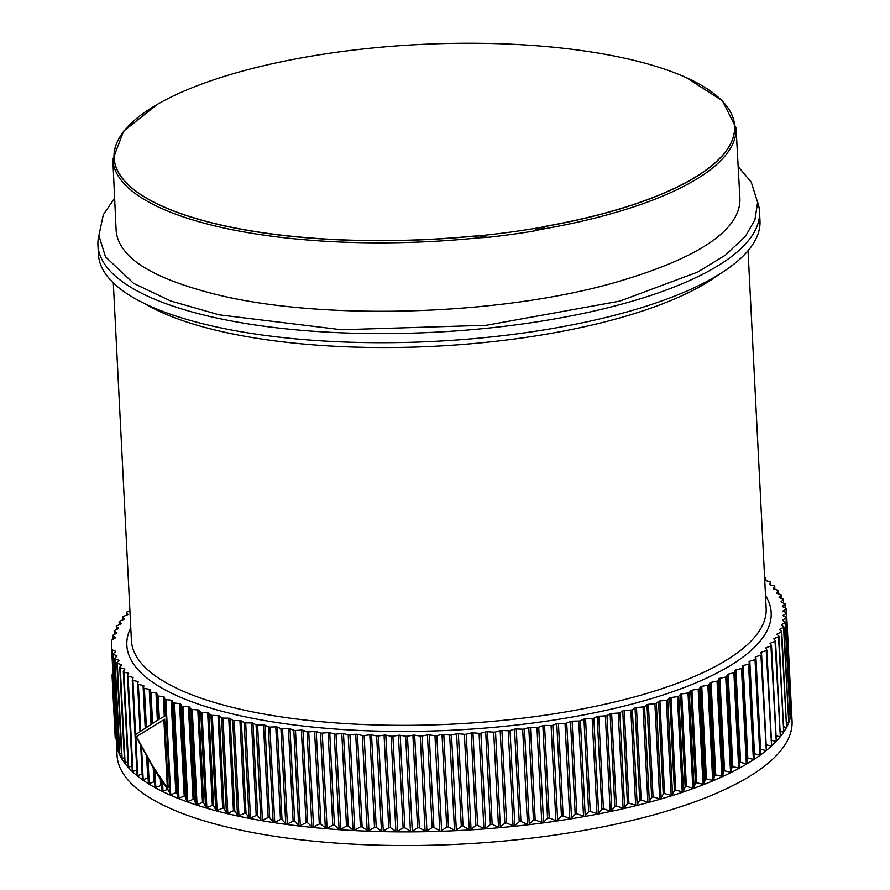 <?xml version="1.0" encoding="UTF-8"?>
<svg xmlns="http://www.w3.org/2000/svg" width="890" height="890" viewBox="0 0 890 890"><rect width="100%" height="100%" fill="white"/><g stroke="black" fill="none" stroke-linecap="round" stroke-linejoin="round"><path stroke-width="1.33" d="M472.568 236.317L478.876 237.83L487.687 237.363A313.458 98.423 -2.9 0 0 533.422 231.144L541.009 229.386L546.371 226.138A310.655 97.544 -2.9 0 0 724.749 103.741A310.655 97.544 -2.9 0 0 419.413 44.5A310.655 97.544 -2.9 0 0 121.63 134.29A310.655 97.544 -2.9 0 0 472.178 236.228L472.568 236.317A310.732 97.566 177.1 0 1 121.563 134.39A310.732 97.566 177.1 0 1 121.596 134.346M487.687 237.363L479.265 235.806L472.178 236.228M479.265 235.806A311.545 97.822 -2.9 0 0 540.208 227.529L533.422 231.144M541.009 229.386A312.023 97.967 -2.9 0 0 704.591 173.928A312.023 97.967 -2.9 0 0 736.063 127.949A312.023 97.967 -2.9 0 0 736.052 127.837L739.89 198.203A312.29 98.056 177.1 0 1 732.748 221.154C717.307 243.804 677.935 264.297 614.656 282.62C497.944 316.017 318.42 320.901 213.111 293.7C168.099 282.108 138.907 268.179 125.535 251.915A312.29 98.056 177.1 0 1 116.112 229.798L112.819 159.41A312.023 97.967 -2.9 0 0 112.819 159.521A312.023 97.967 -2.9 0 0 478.876 237.83M126.536 253.083A312.29 98.056 177.1 0 1 125.535 251.915M724.794 103.785A310.732 97.566 177.1 0 1 724.827 103.83A310.732 97.566 177.1 0 1 546.059 226.327M546.371 226.138L540.208 227.529M136.393 736.664L164.683 719.198L168.143 787.472L167.342 787.672L164.761 784.09L152.713 766.012L136.393 736.664M163.882 719.398L167.342 787.672M116.223 738.433L115.266 738.477L112.262 679.315L113.219 679.27L117.046 755.287A337.944 106.11 177.1 0 0 117.402 758.703A337.944 106.11 177.1 0 0 397.463 845.5A337.944 106.11 177.1 0 0 767.002 764.132A337.944 106.11 177.1 0 0 792.067 721.089L791.377 707.439A337.944 106.11 177.1 0 1 791.41 708.64A337.944 106.11 177.1 0 1 791.154 713.29A337.944 106.11 177.1 0 1 790.264 717.952A337.944 106.11 177.1 0 1 788.729 722.635A337.944 106.11 177.1 0 1 786.549 727.319A337.944 106.11 177.1 0 1 783.745 731.992A337.944 106.11 177.1 0 1 780.308 736.664A337.944 106.11 177.1 0 1 776.258 741.303A337.944 106.11 177.1 0 1 771.586 745.909A337.944 106.11 177.1 0 1 766.312 750.481L760.928 655.151L755.888 656.731A1.925 0.601 -2.9 0 0 755.21 657.232A1.925 0.601 -2.9 0 0 755.221 657.276L755.766 659.09A1.925 0.601 177.1 0 1 755.766 659.145A1.925 0.601 177.1 0 1 755.031 659.657L749.803 661.181A1.925 0.601 -2.9 0 0 749.057 661.704L749.358 663.551A1.925 0.601 177.1 0 1 749.358 663.573A1.925 0.601 177.1 0 1 748.546 664.118L743.139 665.564A1.925 0.601 -2.9 0 0 742.338 666.098L742.371 667.956A1.925 0.601 177.1 0 1 741.492 668.501L735.93 669.892A1.925 0.601 -2.9 0 0 735.051 670.415L734.828 672.273A1.925 0.601 177.1 0 1 733.883 672.818L728.165 674.131A1.925 0.601 -2.9 0 0 727.219 674.642L726.741 676.511A1.925 0.601 177.1 0 1 725.728 677.045L719.877 678.28A1.925 0.601 -2.9 0 0 718.864 678.792L718.13 680.661A1.925 0.601 177.1 0 1 717.051 681.184L711.066 682.341A1.925 0.601 -2.9 0 0 709.998 682.841L709.007 684.71A1.925 0.601 177.1 0 1 707.861 685.222L701.754 686.301A1.925 0.601 -2.9 0 0 700.619 686.791L699.384 688.66A1.925 0.601 177.1 0 1 698.172 689.149L691.964 690.162A1.925 0.601 -2.9 0 0 690.774 690.629L689.283 692.487A1.925 0.601 177.1 0 1 688.015 692.965L681.718 693.889A1.925 0.601 -2.9 0 0 680.472 694.345L678.736 696.191A1.925 0.601 177.1 0 1 677.412 696.659L671.015 697.504A1.925 0.601 -2.9 0 0 669.725 697.938L667.745 699.774A1.925 0.601 177.1 0 1 666.365 700.219L659.902 700.986A1.925 0.601 -2.9 0 0 658.556 701.409L656.331 703.222A1.925 0.601 177.1 0 1 654.895 703.656L648.387 704.324A1.925 0.601 -2.9 0 0 646.986 704.735L644.527 706.527A1.925 0.601 177.1 0 1 643.047 706.938L636.484 707.528A1.925 0.601 -2.9 0 0 635.037 707.917L632.356 709.686A1.925 0.601 177.1 0 1 630.821 710.075L624.235 710.576A1.925 0.601 -2.9 0 0 622.744 710.943L619.829 712.69A1.925 0.601 177.1 0 1 618.261 713.068L611.641 713.469A1.925 0.601 -2.9 0 0 610.117 713.825L606.98 715.527A1.925 0.601 177.1 0 1 605.367 715.883L598.748 716.205A1.925 0.601 -2.9 0 0 597.179 716.539L593.83 718.208A1.925 0.601 177.1 0 1 592.184 718.542L585.564 718.775A1.925 0.601 -2.9 0 0 583.962 719.087L580.402 720.722A1.925 0.601 177.1 0 1 578.723 721.034L572.114 721.167A1.925 0.601 -2.9 0 0 570.49 721.456L566.73 723.058A1.925 0.601 177.1 0 1 565.017 723.348L558.442 723.392A1.925 0.601 -2.9 0 0 556.784 723.659L552.835 725.216A1.925 0.601 177.1 0 1 551.088 725.484L544.558 725.428A1.925 0.601 -2.9 0 0 542.867 725.673L538.728 727.186A1.925 0.601 177.1 0 1 536.959 727.43L530.485 727.286A1.925 0.601 -2.9 0 0 528.782 727.508L524.466 728.966A1.925 0.601 177.1 0 1 522.675 729.188L516.267 728.955A1.925 0.601 -2.9 0 0 514.542 729.155L510.048 730.568A1.925 0.601 177.1 0 1 508.246 730.768L501.916 730.434A1.925 0.601 -2.9 0 0 500.18 730.612L495.53 731.969A1.925 0.601 177.1 0 1 493.705 732.136L487.464 731.725A1.925 0.601 -2.9 0 0 485.706 731.88L480.911 733.171A1.925 0.601 177.1 0 1 479.076 733.327L472.946 732.815A1.925 0.601 -2.9 0 0 471.177 732.948L466.226 734.183A1.925 0.601 177.1 0 1 464.391 734.306L458.372 733.705A1.925 0.601 -2.9 0 0 456.603 733.816L451.519 734.984A1.925 0.601 177.1 0 1 449.673 735.084L443.787 734.406A1.925 0.601 -2.9 0 0 442.019 734.484L436.812 735.596A1.925 0.601 177.1 0 1 434.965 735.663L429.203 734.895A1.925 0.601 -2.9 0 0 427.434 734.962L422.116 735.997A1.925 0.601 177.1 0 1 420.269 736.041L414.662 735.185A1.925 0.601 -2.9 0 0 412.904 735.229L407.475 736.186A1.925 0.601 177.1 0 1 405.64 736.219L400.189 735.274A1.925 0.601 -2.9 0 0 398.431 735.285L392.913 736.186A1.925 0.601 177.1 0 1 391.088 736.186L385.815 735.162A1.925 0.601 -2.9 0 0 384.068 735.151L378.461 735.974A1.925 0.601 177.1 0 1 376.648 735.952L371.553 734.851A1.925 0.601 -2.9 0 0 369.817 734.817L364.144 735.563A1.925 0.601 177.1 0 1 362.341 735.507L357.435 734.339A1.925 0.601 -2.9 0 0 355.722 734.272L349.981 734.94A1.925 0.601 177.1 0 1 348.213 734.862L343.495 733.616A1.925 0.601 -2.9 0 0 341.805 733.527L336.008 734.128A1.925 0.601 177.1 0 1 334.262 734.028L329.756 732.704A1.925 0.601 -2.9 0 0 328.087 732.592L322.258 733.104A1.925 0.601 177.1 0 1 320.534 732.982L316.25 731.591A1.925 0.601 -2.9 0 0 314.604 731.447L308.741 731.892A1.925 0.601 177.1 0 1 307.05 731.736L302.989 730.278A1.925 0.601 -2.9 0 0 301.376 730.123L295.502 730.479A1.925 0.601 177.1 0 1 293.834 730.301L290.007 728.777A1.925 0.601 -2.9 0 0 288.427 728.587L282.542 728.877A1.925 0.601 177.1 0 1 280.917 728.665L277.335 727.086A1.925 0.601 -2.9 0 0 275.789 726.874L269.904 727.074A1.925 0.601 177.1 0 1 268.324 726.852L264.975 725.205A1.925 0.601 -2.9 0 0 263.485 724.972L257.611 725.094A1.925 0.601 177.1 0 1 256.075 724.838L252.983 723.136A1.925 0.601 -2.9 0 0 251.525 722.891L245.685 722.925A1.925 0.601 177.1 0 1 244.183 722.658L241.346 720.9A1.925 0.601 -2.9 0 0 239.933 720.622L234.137 720.577A1.925 0.601 177.1 0 1 232.691 720.288L230.121 718.486A1.925 0.601 -2.9 0 0 228.752 718.185L223.001 718.063A1.925 0.601 177.1 0 1 221.599 717.74L219.307 715.894A1.925 0.601 -2.9 0 0 217.994 715.582L212.298 715.371A1.925 0.601 177.1 0 1 210.952 715.037L208.928 713.146A1.925 0.601 -2.9 0 0 207.659 712.812L202.041 712.523A1.925 0.601 177.1 0 1 200.751 712.156L199.004 710.231A1.925 0.601 -2.9 0 0 197.803 709.875L192.251 709.508A1.925 0.601 177.1 0 1 191.027 709.13L189.559 707.161A1.925 0.601 -2.9 0 0 188.413 706.794L182.962 706.337A1.925 0.601 177.1 0 1 181.794 705.948L180.603 703.946A1.925 0.601 -2.9 0 0 179.524 703.556L174.173 703.022A1.925 0.601 177.1 0 1 173.072 702.611L172.159 700.586A1.925 0.601 -2.9 0 0 171.136 700.174L165.907 699.573A1.925 0.601 177.1 0 1 164.873 699.14L164.249 697.093A1.925 0.601 -2.9 0 0 163.293 696.67L158.175 695.98A1.925 0.601 177.1 0 1 157.207 695.535L156.885 693.466A1.925 0.601 -2.9 0 0 155.984 693.021L151 692.264A1.925 0.601 177.1 0 1 150.11 691.808A1.925 0.601 177.1 0 1 150.099 691.797L150.065 689.717A1.925 0.601 -2.9 0 0 149.242 689.26L144.391 688.426A1.925 0.601 177.1 0 1 143.568 687.981L143.813 685.856A1.925 0.601 -2.9 0 0 143.824 685.823A1.925 0.601 -2.9 0 0 143.056 685.389L138.373 684.477A1.925 0.601 177.1 0 1 137.605 684.043A1.925 0.601 177.1 0 1 137.616 683.987L138.15 681.885A1.925 0.601 -2.9 0 0 138.161 681.829A1.925 0.601 -2.9 0 0 137.46 681.395L132.933 680.427A1.925 0.601 177.1 0 1 132.243 680.005A1.925 0.601 177.1 0 1 132.254 679.915L133.077 677.813A1.925 0.601 -2.9 0 0 133.1 677.724A1.925 0.601 -2.9 0 0 132.465 677.312L128.104 676.267A1.925 0.601 177.1 0 1 127.47 675.866A1.925 0.601 177.1 0 1 127.492 675.755L128.605 673.641A1.925 0.601 -2.9 0 0 128.638 673.53A1.925 0.601 -2.9 0 0 128.06 673.14L123.877 672.028A1.925 0.601 177.1 0 1 123.31 671.639A1.925 0.601 177.1 0 1 123.354 671.494L124.745 669.391A1.925 0.601 -2.9 0 0 124.789 669.258A1.925 0.601 -2.9 0 0 124.277 668.88L120.272 667.7A1.925 0.601 177.1 0 1 119.761 667.322A1.925 0.601 177.1 0 1 119.827 667.155L121.496 665.064A1.925 0.601 -2.9 0 0 121.563 664.897A1.925 0.601 -2.9 0 0 121.107 664.541L117.291 663.306A1.925 0.601 177.1 0 1 116.835 662.939A1.925 0.601 177.1 0 1 116.924 662.75L118.882 660.669A1.925 0.601 -2.9 0 0 118.96 660.48A1.925 0.601 -2.9 0 0 118.559 660.135L114.955 658.834A1.925 0.601 177.1 0 1 114.543 658.489A1.925 0.601 177.1 0 1 114.654 658.277L116.89 656.208A1.925 0.601 -2.9 0 0 117.002 655.997A1.925 0.601 -2.9 0 0 116.646 655.674L113.241 654.317A1.925 0.601 177.1 0 1 112.885 653.994A1.925 0.601 177.1 0 1 113.03 653.75L115.522 651.702A1.925 0.601 -2.9 0 0 115.667 651.458A1.925 0.601 -2.9 0 0 115.355 651.157L112.162 649.745A1.925 0.601 177.1 0 1 111.862 649.455A337.944 106.11 177.1 0 1 111.517 646.051A337.944 106.11 177.1 0 1 111.728 640.199A1.925 0.601 177.1 0 1 111.973 639.91L115.255 637.952A1.925 0.601 -2.9 0 0 115.511 637.629A1.925 0.601 -2.9 0 0 115.322 637.396L112.808 635.827A1.925 0.601 177.1 0 1 112.618 635.594A1.925 0.601 177.1 0 1 112.908 635.249L116.434 633.324A1.925 0.601 -2.9 0 0 116.735 632.979A1.925 0.601 -2.9 0 0 116.579 632.757L114.298 631.155A1.925 0.601 177.1 0 1 114.142 630.932A1.925 0.601 177.1 0 1 114.487 630.565L118.259 628.685A1.925 0.601 -2.9 0 0 118.593 628.318A1.925 0.601 -2.9 0 0 118.47 628.118L116.423 626.471A1.925 0.601 177.1 0 1 116.312 626.282A1.925 0.601 177.1 0 1 116.701 625.893L120.695 624.046A1.925 0.601 -2.9 0 0 121.085 623.656A1.925 0.601 -2.9 0 0 120.996 623.478L119.193 621.798A1.925 0.601 177.1 0 1 119.104 621.632A1.925 0.601 177.1 0 1 119.538 621.209L123.766 619.418A1.925 0.601 -2.9 0 0 124.211 619.006A1.925 0.601 -2.9 0 0 124.144 618.85L122.586 617.137A1.925 0.601 177.1 0 1 122.52 616.993A1.925 0.601 177.1 0 1 123.009 616.559L127.459 614.801A1.925 0.601 -2.9 0 0 127.949 614.367A1.925 0.601 -2.9 0 0 127.904 614.245L126.591 612.498A1.925 0.601 177.1 0 1 126.547 612.376A1.925 0.601 177.1 0 1 127.103 611.919L129.918 610.896M115.266 738.477A338.901 106.411 177.1 0 1 115.166 737.131L112.173 677.957A338.901 106.411 -2.9 0 0 112.262 679.315M112.941 674.153L112.196 674.186A338.901 106.411 -2.9 0 0 112.173 677.957M111.517 646.051L113.13 677.913A337.944 106.11 -2.9 0 0 113.219 679.27M98.89 235.394A331.225 103.997 -2.9 0 0 97.933 245.162A331.225 103.997 -2.9 0 0 283.765 328.61A331.225 103.997 -2.9 0 0 759.526 211.642A331.225 103.997 -2.9 0 0 757.59 202.03M119.138 749.191L117.858 749.124M121.429 753.474L119.405 754.153A337.944 106.11 177.1 0 1 117.736 749.625A337.944 106.11 177.1 0 1 116.701 745.041L117.491 744.863M119.405 754.153L119.405 754.153A337.944 106.11 177.1 0 0 121.708 758.625L124.344 757.724M127.882 761.907L124.656 763.03L119.839 667.478M132.755 765.734L128.216 767.369A337.944 106.11 177.1 0 1 124.656 763.03L124.656 762.541M124.656 763.03A337.944 106.11 177.1 0 1 121.708 758.625M137.149 769.906L132.399 771.619A337.944 106.11 177.1 0 1 128.216 767.369L123.365 671.772M140.754 746.221L142.155 773.989L137.205 775.78A337.944 106.11 177.1 0 1 132.399 771.619L127.504 675.966M148.508 778.405L147.751 777.971L142.6 779.851A337.944 106.11 177.1 0 1 137.205 775.78L132.265 680.082M154.749 782.265L153.926 781.854L148.597 783.812A337.944 106.11 177.1 0 1 142.6 779.851L140.765 746.265L142.445 779.462M167.976 789.263L162.314 791.377L161.568 786.015L160.678 785.614L155.172 787.65A337.944 106.11 177.1 0 1 148.597 783.812L147.117 757.913L148.396 783.389M749.358 663.595L753.986 759.459L747.834 758.113L747.022 758.692L746.955 763.854L740.614 762.441L739.746 763.008L739.379 768.17L732.848 766.679L731.914 767.236L731.246 772.409L724.56 770.829L723.559 771.385L722.602 776.558L715.749 774.901L714.681 775.435L713.435 780.597L706.438 778.861L705.314 779.373L703.768 784.535L696.659 782.711L695.468 783.211L693.633 788.362L686.401 786.437L685.155 786.938L683.042 792.067L675.71 790.053L674.409 790.531L672.017 795.649L664.585 793.535L663.239 793.991L660.569 799.087L653.071 796.873L651.68 797.318L648.732 802.38L641.178 800.077L639.732 800.499L636.528 805.528L628.919 803.125L627.439 803.537L623.968 808.532L616.336 806.017L614.801 806.407L611.096 811.369L603.431 808.754L601.874 809.121L597.913 814.039L590.248 811.324L588.657 811.669L584.463 816.531L576.809 813.716L575.174 814.05L570.757 818.856L563.125 815.941L561.468 816.252L556.84 821.003L549.241 817.977L547.561 818.266L542.711 822.972L535.179 819.835L533.477 820.102L528.426 824.741L520.95 821.503L519.226 821.748L513.997 826.321L506.61 822.983L504.864 823.206L499.446 827.711L492.159 824.274L490.401 824.474L484.816 828.913L477.63 825.364L475.872 825.542L470.131 829.903L463.056 826.265L461.298 826.41L455.402 830.693L448.471 826.955L446.702 827.077L440.684 831.293L433.897 827.444L432.128 827.544L425.976 831.683L419.357 827.745L417.588 827.811L411.336 831.861L404.883 827.834L403.126 827.878L396.762 831.85L390.499 827.711L388.752 827.745L382.311 831.616L376.236 827.4L374.512 827.4L367.993 831.193L362.13 826.888L360.417 826.866L353.831 830.559L348.19 826.165L346.499 826.12L339.858 829.736L334.451 825.252L332.782 825.175L326.118 828.701L320.934 824.14L319.299 824.04L312.601 827.466L307.673 822.827L306.071 822.705L299.363 826.042L294.701 821.325L293.122 821.181L286.424 824.418L282.019 819.634L280.483 819.468L273.797 822.616L269.67 817.754L268.168 817.565L261.515 820.613L257.666 815.696L256.209 815.485L249.601 818.433L246.041 813.449L244.628 813.215L238.075 816.074L234.804 811.035L233.447 810.779L226.961 813.549L223.991 808.443L222.678 808.176L216.27 810.846L213.611 805.695L212.354 805.406L206.035 807.975L203.688 802.78L202.486 802.469L196.278 804.949L194.243 799.71L193.097 799.387L187.011 801.768L185.298 796.494L184.208 796.149L178.245 798.452L176.854 793.135L175.831 792.768L170.012 794.981A337.944 106.11 177.1 0 1 162.314 791.377A337.944 106.11 177.1 0 1 155.172 787.65L154.037 769.483L154.938 787.194M766.312 750.481L766.423 749.914L766.312 750.481A337.944 106.11 177.1 0 1 760.438 754.998L760.594 754.431L760.438 754.998A337.944 106.11 177.1 0 1 753.986 759.459A337.944 106.11 177.1 0 1 746.955 763.854A337.944 106.11 177.1 0 1 739.379 768.17A337.944 106.11 177.1 0 1 731.246 772.409A337.944 106.11 177.1 0 1 722.602 776.558A337.944 106.11 177.1 0 1 713.435 780.597A337.944 106.11 177.1 0 1 703.768 784.535A337.944 106.11 177.1 0 1 693.633 788.362A337.944 106.11 177.1 0 1 683.042 792.067A337.944 106.11 177.1 0 1 672.017 795.649A337.944 106.11 177.1 0 1 660.569 799.087A337.944 106.11 177.1 0 1 648.732 802.38A337.944 106.11 177.1 0 1 636.528 805.528A337.944 106.11 177.1 0 1 623.968 808.532A337.944 106.11 177.1 0 1 611.096 811.369A337.944 106.11 177.1 0 1 597.913 814.039A337.944 106.11 177.1 0 1 584.463 816.531A337.944 106.11 177.1 0 1 570.757 818.856A337.944 106.11 177.1 0 1 556.84 821.003A337.944 106.11 177.1 0 1 542.711 822.972A337.944 106.11 177.1 0 1 528.426 824.741A337.944 106.11 177.1 0 1 513.997 826.321A337.944 106.11 177.1 0 1 499.446 827.711A337.944 106.11 177.1 0 1 484.816 828.913A337.944 106.11 177.1 0 1 470.131 829.903A337.944 106.11 177.1 0 1 455.402 830.693A337.944 106.11 177.1 0 1 440.684 831.293A337.944 106.11 177.1 0 1 425.976 831.683A337.944 106.11 177.1 0 1 411.336 831.861A337.944 106.11 177.1 0 1 396.762 831.85A337.944 106.11 177.1 0 1 382.311 831.616A337.944 106.11 177.1 0 1 367.993 831.193A337.944 106.11 177.1 0 1 353.831 830.559A337.944 106.11 177.1 0 1 339.858 829.736A337.944 106.11 177.1 0 1 326.118 828.701A337.944 106.11 177.1 0 1 312.601 827.466A337.944 106.11 177.1 0 1 299.363 826.042A337.944 106.11 177.1 0 1 286.424 824.418A337.944 106.11 177.1 0 1 273.797 822.616A337.944 106.11 177.1 0 1 261.515 820.613A337.944 106.11 177.1 0 1 249.601 818.433A337.944 106.11 177.1 0 1 238.075 816.074A337.944 106.11 177.1 0 1 226.961 813.549A337.944 106.11 177.1 0 1 216.27 810.846A337.944 106.11 177.1 0 1 206.035 807.975A337.944 106.11 177.1 0 1 196.278 804.949A337.944 106.11 177.1 0 1 187.011 801.768A337.944 106.11 177.1 0 1 178.245 798.452A337.944 106.11 177.1 0 1 170.012 794.981L169.59 792.278M169.289 791.877L169.701 794.525M791.132 708.106L786.36 613.344L783.334 615.335A1.925 0.601 -2.9 0 0 783.122 615.635A1.925 0.601 -2.9 0 0 783.345 615.891L786.093 617.404A1.925 0.601 177.1 0 1 786.315 617.671A1.925 0.601 177.1 0 1 786.07 617.983L782.788 619.952A1.925 0.601 -2.9 0 0 782.533 620.274A1.925 0.601 -2.9 0 0 782.722 620.508L785.247 622.066A1.925 0.601 177.1 0 1 785.425 622.31A1.925 0.601 177.1 0 1 785.136 622.655L781.609 624.58A1.925 0.601 -2.9 0 0 781.309 624.925A1.925 0.601 -2.9 0 0 781.465 625.136L783.745 626.749A1.925 0.601 177.1 0 1 783.901 626.96A1.925 0.601 177.1 0 1 783.556 627.328L779.796 629.219A1.925 0.601 -2.9 0 0 779.451 629.586A1.925 0.601 -2.9 0 0 779.573 629.775L781.62 631.422A1.925 0.601 177.1 0 1 781.743 631.622A1.925 0.601 177.1 0 1 781.353 632.011L777.348 633.858A1.925 0.601 -2.9 0 0 776.959 634.247A1.925 0.601 -2.9 0 0 777.048 634.414L778.85 636.094A1.925 0.601 177.1 0 1 778.95 636.272A1.925 0.601 177.1 0 1 778.505 636.684L774.278 638.486A1.925 0.601 -2.9 0 0 773.833 638.898A1.925 0.601 -2.9 0 0 773.899 639.042L775.457 640.767A1.925 0.601 177.1 0 1 775.535 640.911A1.925 0.601 177.1 0 1 775.034 641.345L770.584 643.092A1.925 0.601 -2.9 0 0 770.095 643.526A1.925 0.601 -2.9 0 0 770.139 643.648L771.452 645.395A1.925 0.601 177.1 0 1 771.497 645.517A1.925 0.601 177.1 0 1 770.94 645.984L766.29 647.675A1.925 0.601 -2.9 0 0 765.734 648.131A1.925 0.601 -2.9 0 0 765.767 648.231L766.824 650.011A1.925 0.601 177.1 0 1 766.857 650.101A1.925 0.601 177.1 0 1 766.234 650.59L761.384 652.225A1.925 0.601 -2.9 0 0 760.772 652.704A1.925 0.601 -2.9 0 0 760.783 652.782L761.595 654.573A1.925 0.601 177.1 0 1 761.606 654.651A1.925 0.601 177.1 0 1 760.928 655.151M791.288 706.237A337.944 106.11 177.1 0 1 791.377 707.439M790.921 712.745L786.07 617.983M790.075 717.407L785.136 622.655M790.031 713.135L790.899 713.368M788.729 722.635L783.556 627.328M788.495 717.663L789.964 718.041M786.549 727.319L781.353 632.011M786.326 722.202L788.395 722.713M783.745 731.992L778.505 636.684M783.534 726.752L786.182 727.397M780.308 736.664L775.034 641.345M780.107 731.291L783.334 732.069M776.258 741.303L770.94 645.984M775.279 735.641L779.863 736.731M760.438 754.998L759.86 755.043L755.031 659.657M753.752 754.308L754.486 753.73L759.86 755.043M771.586 745.909L766.234 650.59M770.974 740.224L775.78 741.359M759.904 749.87L760.572 749.28L765.767 750.526M766.068 744.774L771.074 745.965M764.599 577.365L765.111 577.477A1.925 0.601 177.1 0 1 765.801 577.899A1.925 0.601 177.1 0 1 765.789 577.988L764.966 580.091A1.925 0.601 -2.9 0 0 764.955 580.18A1.925 0.601 -2.9 0 0 765.578 580.58L769.95 581.626A1.925 0.601 177.1 0 1 770.573 582.038A1.925 0.601 177.1 0 1 770.551 582.149L769.438 584.252A1.925 0.601 -2.9 0 0 769.416 584.363A1.925 0.601 -2.9 0 0 769.984 584.763L774.167 585.876A1.925 0.601 177.1 0 1 774.734 586.265A1.925 0.601 177.1 0 1 774.701 586.41L773.299 588.501A1.925 0.601 -2.9 0 0 773.254 588.646A1.925 0.601 -2.9 0 0 773.766 589.024L777.771 590.203A1.925 0.601 177.1 0 1 778.283 590.582A1.925 0.601 177.1 0 1 778.216 590.738L776.547 592.84A1.925 0.601 -2.9 0 0 776.481 592.996A1.925 0.601 -2.9 0 0 776.937 593.363L780.752 594.598A1.925 0.601 177.1 0 1 781.209 594.954A1.925 0.601 177.1 0 1 781.12 595.154L779.162 597.235A1.925 0.601 -2.9 0 0 779.084 597.424A1.925 0.601 -2.9 0 0 779.484 597.769L783.1 599.059A1.925 0.601 177.1 0 1 783.5 599.404A1.925 0.601 177.1 0 1 783.389 599.626L781.164 601.685A1.925 0.601 -2.9 0 0 781.053 601.907A1.925 0.601 -2.9 0 0 781.398 602.23L784.802 603.587A1.925 0.601 177.1 0 1 785.158 603.91A1.925 0.601 177.1 0 1 785.013 604.154L782.521 606.201A1.925 0.601 -2.9 0 0 782.377 606.446A1.925 0.601 -2.9 0 0 782.688 606.746L785.881 608.159A1.925 0.601 177.1 0 1 786.182 608.46A1.925 0.601 177.1 0 1 786.015 608.727L783.245 610.751A1.925 0.601 -2.9 0 0 783.067 611.018A1.925 0.601 -2.9 0 0 783.334 611.308L786.304 612.765A1.925 0.601 177.1 0 1 786.571 613.054A1.925 0.601 177.1 0 1 786.36 613.344M158.665 719.498L165.974 715.337L169.901 792.712L154.259 769.839L135.147 734.84L158.665 719.498M143.568 687.981A1.925 0.601 177.1 0 1 143.568 687.948L145.571 727.553L143.568 688.015M97.933 245.162L98.401 254.262A331.225 103.997 -2.9 0 0 284.221 337.711A331.225 103.997 -2.9 0 0 759.993 220.742L759.526 211.642M478.119 237.141L481.568 237.741M472.445 236.217L473.246 236.34M545.503 226.516L546.149 226.194M766.423 749.914L761.595 654.717M761.495 654.35L761.384 652.225M771.652 745.353L766.835 650.201M766.368 649.244L766.29 647.675M776.28 740.747L771.463 645.651M770.651 644.338L770.584 643.092M780.296 736.108L775.479 641.056M774.333 639.51L774.278 638.486M777.393 634.737L777.348 633.858M779.829 629.986L779.796 629.219M781.643 625.269L781.609 624.58M782.822 620.575L782.788 619.952M783.367 615.902L783.334 615.335M786.215 612.721L786.015 608.727M785.202 607.859L785.013 604.154M783.567 603.086L783.389 599.626M781.287 598.414L781.12 595.154M778.383 593.83L778.216 590.738M774.845 589.336L774.701 586.41M770.696 584.952L770.551 582.149M765.923 580.669L765.789 577.988M137.761 775.769L135.758 736.13M137.616 684.098L137.46 681.395M135.669 734.45L132.933 680.427M143.201 779.818L141.577 747.811M140.72 730.823L138.373 684.477M147.751 777.971L146.694 757.19M145.204 727.798L143.056 685.389M149.22 783.767L147.996 759.448M146.349 727.052L144.391 688.426M153.926 781.854L153.236 768.192M151 724.104L149.242 689.26M151.723 723.659L150.11 691.808L151.723 723.659M155.828 787.606L154.994 770.996M152.568 723.136L151 692.264M160.678 785.614L160.356 779.195M157.363 720.266L155.984 693.021M161.568 786.015L161.29 780.597M158.209 719.765L156.885 693.466M162.036 790.921L161.535 780.942M158.431 719.632L157.207 695.535M163.004 791.321L162.559 782.432M159.343 719.098L158.175 695.98M170.735 794.915L165.907 699.573M165.696 715.493L164.873 699.14M164.283 716.283L163.293 696.67M165.195 715.771L164.249 697.093M117.002 745.086L112.162 649.745M116.701 745.041L111.862 649.455M126.547 612.376L126.692 615.112L126.591 612.498M122.72 619.863L122.586 617.137M119.338 624.669L119.193 621.798M116.579 629.519L116.423 626.471M114.465 634.403L114.298 631.155M112.974 639.309L112.808 635.827M115.389 651.814L115.355 651.157M116.679 656.397L116.646 655.674M118.07 749.658L113.241 654.317M118.604 660.959L118.559 660.135M119.783 754.175L114.955 658.834M121.151 665.498L121.107 664.541M122.13 758.647L117.291 663.306M124.333 670.014L124.277 668.88M125.101 763.042L120.272 667.7M128.138 674.542L128.06 673.14M128.705 767.369L123.877 672.028M132.554 679.148L132.465 677.312M132.933 771.608L128.104 676.267M175.831 792.768L171.136 700.174M177.9 797.996L173.072 702.611M176.854 793.135L172.159 700.586M184.208 796.149L179.524 703.556M179.001 798.363L174.173 703.022M186.622 801.323L181.794 705.948M185.298 796.494L180.603 703.946M193.097 799.387L188.413 706.794M187.79 801.679L182.962 706.337M195.856 804.515L191.027 709.13M194.243 799.71L189.559 707.161M202.486 802.469L197.803 709.875M197.079 804.849L192.251 709.508M205.59 807.542L200.751 712.156M203.688 802.78L199.004 710.231M212.354 805.406L207.659 712.812M206.869 807.864L202.041 712.523M215.781 810.412L210.952 715.037M213.611 805.695L208.928 713.146M222.678 808.176L217.994 715.582M217.127 810.712L212.298 715.371M226.438 813.126L221.599 717.74M223.991 808.443L219.307 715.894M233.447 810.779L228.752 718.185M227.829 813.404L223.001 718.063M237.519 815.674L232.691 720.288M234.804 811.035L230.121 718.486M244.628 813.215L239.933 720.622M238.965 815.919L234.137 720.577M249.022 818.032L244.183 722.658M246.041 813.449L241.346 720.9M256.209 815.485L251.525 722.891M250.513 818.266L245.685 722.925M260.904 820.224L256.075 724.838M257.666 815.696L252.983 723.136M268.168 817.565L263.485 724.972M262.439 820.435L257.611 725.094M273.152 822.227L268.324 726.852M269.67 817.754L264.975 725.205M280.483 819.468L275.789 726.874M274.732 822.416L269.904 727.074M285.757 824.051L280.917 728.665M282.019 819.634L277.335 727.086M293.122 821.181L288.427 728.587M287.37 824.218L282.542 728.877M298.673 825.686L293.834 730.301M294.701 821.325L290.007 728.777M306.071 822.705L301.376 730.123M300.33 825.82L295.502 730.479M311.878 827.122L307.05 731.736M307.673 822.827L302.989 730.278M319.299 824.04L314.604 731.447M313.569 827.233L308.741 731.892M325.362 828.356L320.534 732.982M320.934 824.14L316.25 731.591M332.782 825.175L328.087 732.592M327.086 828.445L322.258 733.104M339.09 829.402L334.262 734.028M334.451 825.252L329.756 732.704M346.499 826.12L341.805 733.527M340.848 829.469L336.008 734.128M353.041 830.248L348.213 734.862M348.19 826.165L343.495 733.616M360.417 826.866L355.722 734.272M354.81 830.281L349.981 734.94M367.181 830.893L362.341 735.507M362.13 826.888L357.435 734.339M374.512 827.4L369.817 734.817M368.972 830.904L364.144 735.563M381.476 831.327L376.648 735.952M376.236 827.4L371.553 734.851M388.752 827.745L384.068 735.151M383.29 831.316L378.461 735.974M395.916 831.56L391.088 736.186M390.499 827.711L385.815 735.162M403.126 827.878L398.431 735.285M397.741 831.527L392.913 736.186M410.468 831.594L405.64 736.219M404.883 827.834L400.189 735.274M417.588 827.811L412.904 735.229M412.304 831.538L407.475 736.186M425.109 831.427L420.269 736.041M419.357 827.745L414.662 735.185M432.128 827.544L427.434 734.962M426.944 831.338L422.116 735.997M439.793 831.049L434.965 735.663M433.897 827.444L429.203 734.895M446.702 827.077L442.019 734.484M441.64 830.937L436.812 735.596M454.512 830.47L449.673 735.084M448.471 826.955L443.787 734.406M461.298 826.41L456.603 733.816M456.348 830.326L451.519 734.984M469.219 829.691L464.391 734.306M463.056 826.265L458.372 733.705M475.872 825.542L471.177 732.948M471.066 829.524L466.226 734.183M483.904 828.701L479.076 733.327M477.63 825.364L472.946 732.815M490.401 824.474L485.706 731.88M485.74 828.512L480.911 733.171M498.534 827.522L493.705 732.136M492.159 824.274L487.464 731.725M504.864 823.206L500.18 730.612M500.358 827.311L495.53 731.969M513.074 826.143L508.246 730.768M506.61 822.983L501.916 730.434M519.226 821.748L514.542 729.155M514.887 825.909L510.048 730.568M527.503 824.574L522.675 729.188M520.95 821.503L516.267 728.955M533.477 820.102L528.782 727.508M529.294 824.307L524.466 728.966M541.799 822.816L536.959 727.43M535.179 819.835L530.485 727.286M547.561 818.266L542.867 725.673M543.567 822.527L538.728 727.186M555.916 820.858L551.088 725.484M549.241 817.977L544.558 725.428M561.468 816.252L556.784 723.659M557.663 820.558L552.835 725.216M569.845 818.733L565.017 723.348M563.125 815.941L558.442 723.392M575.174 814.05L570.49 721.456M571.558 818.399L566.73 723.058M583.551 816.419L578.723 721.034M576.809 813.716L572.114 721.167M588.657 811.669L583.962 719.087M585.231 816.063L580.402 720.722M597.012 813.927L592.184 718.542M590.248 811.324L585.564 718.775M601.874 809.121L597.179 716.539M598.659 813.549L593.83 718.208M610.195 811.268L605.367 715.883M603.431 808.754L598.748 716.205M614.801 806.407L610.117 713.825M611.808 810.868L606.98 715.527M623.089 808.443L618.261 713.068M616.336 806.017L611.641 713.469M627.439 803.537L622.744 710.943M624.658 808.031L619.829 712.69M635.66 805.461L630.821 710.075M628.919 803.125L624.235 710.576M639.732 800.499L635.037 707.917M637.184 805.027L632.356 709.686M647.875 802.324L643.047 706.938M641.178 800.077L636.484 707.528M651.68 797.318L646.986 704.735M649.355 801.868L644.527 706.527M659.735 799.031L654.895 703.656M653.071 796.873L648.387 704.324M663.239 793.991L658.556 701.409M661.159 798.564L656.331 703.222M671.194 795.604L666.365 700.219M664.585 793.535L659.902 700.986M674.409 790.531L669.725 697.938M672.573 795.115L667.745 699.774M682.241 792.044L677.412 696.659M675.71 790.053L671.015 697.504M685.155 786.938L680.472 694.345M683.565 791.533L678.736 696.191M692.854 788.351L688.015 692.965M686.401 786.437L681.718 693.889M695.468 783.211L690.774 690.629M694.111 787.828L689.283 692.487M703.011 784.535L698.172 689.149M696.659 782.711L691.964 690.162M705.314 779.373L700.619 686.791M704.212 784.001L699.384 688.66M712.69 780.597L707.861 685.222M706.438 778.861L701.754 686.301M714.681 775.435L709.998 682.841M713.836 780.052L709.007 684.71M721.879 776.558L717.051 681.184M715.749 774.901L711.066 682.341M723.559 771.385L718.864 678.792M722.958 776.002L718.13 680.661M730.557 772.42L725.728 677.045M724.56 770.829L719.877 678.28M731.914 767.236L727.219 674.642M731.569 771.852L726.741 676.511M738.711 768.192L733.883 672.818M732.848 766.679L728.165 674.131M739.746 763.008L735.051 670.415M739.657 767.614L734.828 672.273M746.321 763.887L741.492 668.501M740.614 762.441L735.93 669.892M747.022 758.692L742.338 666.098M747.2 763.297L742.371 667.956M753.374 759.493L748.546 664.118M747.834 758.113L743.139 665.564M754.486 753.73L749.803 661.181M760.594 754.431L755.766 659.19M760.572 749.28L755.888 656.731M130.763 627.639A322.58 101.293 -2.9 0 0 307.829 726.552A322.58 101.293 -2.9 0 0 738.644 660.158A322.58 101.293 -2.9 0 0 765.511 595.488M144.847 303.713A317.786 99.78 -2.9 0 0 290.563 342.75A317.786 99.78 -2.9 0 0 718.775 274.632M538.795 229.965L541.565 228.519M748.045 250.713L766.168 608.326A317.786 99.78 177.1 0 1 734.105 655.151A317.786 99.78 177.1 0 1 309.709 720.544A317.786 99.78 177.1 0 1 131.42 640.477L113.308 282.875M736.063 127.949L722.457 100.804L686.212 77.575M112.819 159.521L123.621 131.142L157.319 104.364M771.686 745.52L766.857 650.101M776.336 740.958L771.497 645.517M780.363 736.364L775.535 640.911M783.779 731.747L778.95 636.272M786.571 727.119L781.743 631.622M788.74 722.48L783.901 626.96M790.264 717.852L785.425 622.31M791.154 713.224L786.315 617.671M791.41 708.629L786.571 613.054M786.404 612.821L786.182 608.46M785.358 607.926L785.158 603.91M783.69 603.142L783.5 599.404M781.387 598.447L781.209 594.954M778.45 593.852L778.283 590.582M774.89 589.358L774.734 586.265M770.729 584.964L770.573 582.038M765.945 580.669L765.801 577.899M140.008 731.313L137.605 684.043M122.664 619.885L122.52 616.993M119.26 624.713L119.104 621.632M116.479 629.575L116.312 626.282M114.321 634.47L114.142 630.932M112.808 639.409L112.618 635.594M117.725 749.547L112.885 653.994M119.382 754.03L114.543 658.489M121.674 758.458L116.835 662.939M124.6 762.819L119.761 667.322M128.149 767.113L123.31 671.639M132.31 771.319L127.47 675.866M137.071 775.446L132.243 680.005M754.186 758.936L749.358 663.573M760.605 754.52L755.766 659.145M766.446 750.048L761.606 654.651M114.632 198.136L103.307 214.724L98.89 235.605L105.498 256.798L133.622 283.387L170.802 301.009L219.185 314.838L341.404 329.734L486.285 325.284L619.763 301.132L697.66 272.084L725.717 254.941L745.553 236.15L754.92 219.819L757.624 202.431L751.26 182.161L738.166 166.552"/></g></svg>
